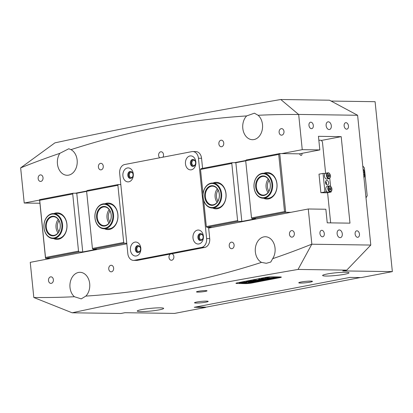 <?xml version="1.0" encoding="UTF-8"?>
<svg xmlns="http://www.w3.org/2000/svg" width="413" height="413" viewBox="0 0 413 413"><rect width="100%" height="100%" fill="white"/><g stroke="black" fill="none" stroke-linecap="round" stroke-linejoin="round"><path stroke-width="0.62" d="M61.867 224.336A12.018 8.998 -89.2 0 0 51.739 214.156A12.018 8.998 -89.2 0 0 44.026 227.764A12.018 8.998 -89.2 0 0 54.155 237.945A12.018 8.998 -89.2 0 0 61.867 224.336M43.99 227.831A12.488 9.349 90.8 0 1 53.432 213.567A12.488 9.349 90.8 0 1 62.523 224.274A12.488 9.349 90.8 0 1 53.081 238.538A12.488 9.349 90.8 0 1 43.99 227.831M60.246 224.651A9.835 7.362 90.8 0 1 53.938 235.782A9.835 7.362 90.8 0 1 45.647 227.449A9.835 7.362 90.8 0 1 51.961 216.319A9.835 7.362 90.8 0 1 60.246 224.651M46.308 227.387A9.365 7.016 -89.2 0 0 53.122 235.42A9.365 7.016 -89.2 0 0 60.21 224.718A9.365 7.016 -89.2 0 0 53.391 216.691A9.365 7.016 -89.2 0 0 46.308 227.387M58.021 232.875A9.365 7.016 90.8 0 1 56.029 227.527A9.365 7.016 90.8 0 1 58.212 219.375M220.95 193.805A12.018 8.998 -89.2 0 0 210.821 183.62A12.018 8.998 -89.2 0 0 203.113 197.228A12.018 8.998 -89.2 0 0 213.242 207.409A12.018 8.998 -89.2 0 0 220.95 193.805M203.072 197.3A12.488 9.349 90.8 0 1 212.519 183.036A12.488 9.349 90.8 0 1 221.611 193.743A12.488 9.349 90.8 0 1 212.163 208.007A12.488 9.349 90.8 0 1 203.072 197.3M219.329 194.115A9.835 7.362 90.8 0 1 213.02 205.251A9.835 7.362 90.8 0 1 204.734 196.918A9.835 7.362 90.8 0 1 211.043 185.783A9.835 7.362 90.8 0 1 219.329 194.115M205.39 196.856A9.365 7.016 -89.2 0 0 212.21 204.884A9.365 7.016 -89.2 0 0 219.293 194.187A9.365 7.016 -89.2 0 0 212.473 186.155A9.365 7.016 -89.2 0 0 205.39 196.856M217.104 202.339A9.365 7.016 90.8 0 1 215.111 196.991A9.365 7.016 90.8 0 1 217.3 188.839M198.25 291.304A5.307 0.537 174.2 0 0 196.485 291.888A5.307 0.537 174.2 0 0 199.629 292.063A5.307 0.537 174.2 0 0 205.282 291.402A5.307 0.537 174.2 0 0 207.042 290.814A5.307 0.537 174.2 0 0 203.898 290.644A5.307 0.537 174.2 0 0 198.25 291.304M337.122 233.768A3.903 2.555 79.1 0 0 340.441 237.635A3.903 2.555 79.1 0 0 342.294 233.841A3.903 2.555 79.1 0 0 338.97 229.974A3.903 2.555 79.1 0 0 337.122 233.768M326.136 125.635A3.903 2.555 79.1 0 0 329.46 129.506A3.903 2.555 79.1 0 0 331.309 125.707A3.903 2.555 79.1 0 0 327.989 121.84A3.903 2.555 79.1 0 0 326.136 125.635M38.156 178.623A3.278 2.452 -89.2 0 0 40.546 181.431A3.278 2.452 -89.2 0 0 43.024 177.688A3.278 2.452 -89.2 0 0 40.639 174.88A3.278 2.452 -89.2 0 0 38.156 178.623M98.397 167.059A3.278 2.452 -89.2 0 0 100.782 169.872A3.278 2.452 -89.2 0 0 103.265 166.129A3.278 2.452 -89.2 0 0 100.875 163.316A3.278 2.452 -89.2 0 0 98.397 167.059M162.903 157.188A3.278 2.452 -89.2 0 0 163.502 154.565A3.278 2.452 -89.2 0 0 161.116 151.757A3.278 2.452 -89.2 0 0 158.638 155.5A3.278 2.452 -89.2 0 0 159.738 157.797M218.875 143.936A3.278 2.452 -89.2 0 0 221.26 146.749A3.278 2.452 -89.2 0 0 223.743 143.001A3.278 2.452 -89.2 0 0 221.358 140.193A3.278 2.452 -89.2 0 0 218.875 143.936M279.116 132.377A3.278 2.452 -89.2 0 0 281.501 135.185A3.278 2.452 -89.2 0 0 283.979 131.442A3.278 2.452 -89.2 0 0 281.594 128.629A3.278 2.452 -89.2 0 0 279.116 132.377M132.831 173.543A2.576 1.931 -89.2 0 0 131.241 172.366A2.576 1.931 -89.2 0 0 129.29 175.303A2.576 1.931 -89.2 0 0 131.169 177.513A2.576 1.931 -89.2 0 0 132.795 176.382M195.39 161.535A2.576 1.931 -89.2 0 0 193.795 160.358A2.576 1.931 -89.2 0 0 191.849 163.3A2.576 1.931 -89.2 0 0 193.723 165.505A2.576 1.931 -89.2 0 0 195.349 164.374M48.512 280.577A3.278 2.452 -89.2 0 0 50.902 283.385A3.278 2.452 -89.2 0 0 53.38 279.642A3.278 2.452 -89.2 0 0 50.995 276.834A3.278 2.452 -89.2 0 0 48.512 280.577M108.753 269.013A3.278 2.452 -89.2 0 0 111.138 271.826A3.278 2.452 -89.2 0 0 113.621 268.083A3.278 2.452 -89.2 0 0 111.231 265.27A3.278 2.452 -89.2 0 0 108.753 269.013M170.368 254.036A3.278 2.452 -89.2 0 0 168.994 257.454A3.278 2.452 -89.2 0 0 171.38 260.262A3.278 2.452 -89.2 0 0 173.858 256.519A3.278 2.452 -89.2 0 0 171.854 253.752M229.23 245.89A3.278 2.452 -89.2 0 0 231.621 248.703A3.278 2.452 -89.2 0 0 234.099 244.955A3.278 2.452 -89.2 0 0 231.714 242.147A3.278 2.452 -89.2 0 0 229.23 245.89M289.472 234.331A3.278 2.452 -89.2 0 0 291.857 237.139A3.278 2.452 -89.2 0 0 294.335 233.397A3.278 2.452 -89.2 0 0 291.95 230.583A3.278 2.452 -89.2 0 0 289.472 234.331M140.363 247.692A2.576 1.931 -89.2 0 0 138.773 246.509A2.576 1.931 -89.2 0 0 136.822 249.452A2.576 1.931 -89.2 0 0 138.701 251.662A2.576 1.931 -89.2 0 0 140.327 250.531M202.922 235.684A2.576 1.931 -89.2 0 0 201.327 234.507A2.576 1.931 -89.2 0 0 199.381 237.449A2.576 1.931 -89.2 0 0 201.255 239.654A2.576 1.931 -89.2 0 0 202.881 238.523M196.789 302.027A6.866 0.697 174.2 0 0 194.508 302.786A6.866 0.697 174.2 0 0 198.576 303.008A6.866 0.697 174.2 0 0 205.886 302.156A6.866 0.697 174.2 0 0 208.167 301.397A6.866 0.697 174.2 0 0 204.099 301.175A6.866 0.697 174.2 0 0 196.789 302.027M301.046 282.017A6.866 0.697 174.2 0 0 298.764 282.776A6.866 0.697 174.2 0 0 302.837 282.998A6.866 0.697 174.2 0 0 310.148 282.146A6.866 0.697 174.2 0 0 312.429 281.387A6.866 0.697 174.2 0 0 308.356 281.165A6.866 0.697 174.2 0 0 301.046 282.017M141.659 309.6A13.268 1.347 174.2 0 0 137.25 311.066A13.268 1.347 174.2 0 0 145.118 311.5A13.268 1.347 174.2 0 0 159.242 309.853A13.268 1.347 174.2 0 0 163.651 308.387A13.268 1.347 174.2 0 0 155.784 307.953A13.268 1.347 174.2 0 0 141.659 309.6M327.013 274.025A13.268 1.347 174.2 0 0 322.605 275.492A13.268 1.347 174.2 0 0 330.472 275.925A13.268 1.347 174.2 0 0 344.592 274.278A13.268 1.347 174.2 0 0 349 272.812A13.268 1.347 174.2 0 0 341.133 272.379A13.268 1.347 174.2 0 0 327.013 274.025M308.97 125.392A3.278 2.148 79.1 0 0 311.763 128.639A3.278 2.148 79.1 0 0 313.317 125.454A3.278 2.148 79.1 0 0 310.524 122.202A3.278 2.148 79.1 0 0 308.97 125.392M344.132 125.893A3.278 2.148 79.1 0 0 346.92 129.14A3.278 2.148 79.1 0 0 348.474 125.955A3.278 2.148 79.1 0 0 345.686 122.702A3.278 2.148 79.1 0 0 344.132 125.893M355.113 234.026A3.278 2.148 79.1 0 0 357.906 237.274A3.278 2.148 79.1 0 0 359.46 234.083A3.278 2.148 79.1 0 0 356.667 230.836A3.278 2.148 79.1 0 0 355.113 234.026M319.956 233.526A3.278 2.148 79.1 0 0 322.744 236.773A3.278 2.148 79.1 0 0 324.298 233.588A3.278 2.148 79.1 0 0 321.51 230.335A3.278 2.148 79.1 0 0 319.956 233.526M20.65 167.874A1250.161 936.312 -89.2 0 1 59.828 153.337A13.268 9.938 -89.2 0 0 57.448 163.894A13.268 9.938 -89.2 0 0 67.107 175.272A13.268 9.938 -89.2 0 0 77.143 160.115A13.268 9.938 -89.2 0 0 70.974 149.64A1250.161 936.312 -89.2 0 1 246.649 115.924A13.268 9.938 -89.2 0 0 242.798 128.319A13.268 9.938 -89.2 0 0 252.457 139.697A13.268 9.938 -89.2 0 0 262.492 124.54A13.268 9.938 -89.2 0 0 258.099 115.279A1250.161 936.312 -89.2 0 1 298.676 114.509L280.783 99.512C197.786 113.771 122.491 128.226 54.888 142.872L20.65 167.874L24.222 203.031L39.602 200.078M85.847 296.095A13.268 9.938 -89.2 0 0 89.693 283.695A13.268 9.938 -89.2 0 0 80.034 272.322A13.268 9.938 -89.2 0 0 70.003 287.479A13.268 9.938 -89.2 0 0 74.397 296.735L81.242 298.873L85.847 296.095A1250.161 936.312 90.8 0 0 261.522 262.379L266.323 263.298L270.763 262.048L272.668 258.683A13.268 9.938 -89.2 0 0 275.048 248.12A13.268 9.938 -89.2 0 0 265.389 236.747A13.268 9.938 -89.2 0 0 255.353 251.904A13.268 9.938 -89.2 0 0 261.522 262.379M205.607 307.453L194.234 307.293L349.93 277.412L361.303 277.572L392.35 271.615L342.713 270.907L346.77 270.128L298.047 269.436C215.049 283.695 139.749 298.15 72.151 312.796L120.87 313.488L124.927 312.708L174.56 313.415L205.607 307.453L205.576 307.133M75.243 193.238L86.776 191.023M120.426 184.565L120.808 184.492M234.331 162.701L245.864 160.492M281.826 153.59L302.249 149.666L298.676 114.509M74.397 296.735A1250.161 936.312 90.8 0 1 33.82 297.51L30.247 262.348L126.832 243.809M208.648 228.11L308.274 208.988L311.846 244.145A1250.161 936.312 90.8 0 1 272.668 258.683M245.41 283.612A4.682 0.475 174.2 0 0 251.987 282.993L279.792 277.655A4.682 0.475 174.2 0 0 281.346 277.138A4.682 0.475 174.2 0 0 280.164 276.942L271.893 276.829A4.682 0.475 174.2 0 0 265.316 277.448L237.511 282.786A4.682 0.475 174.2 0 0 235.957 283.303A4.682 0.475 174.2 0 0 237.139 283.499L245.41 283.612A4.682 0.475 174.2 0 0 251.987 282.993L279.792 277.655A4.682 0.475 174.2 0 0 281.346 277.138A4.682 0.475 174.2 0 0 280.164 276.942L245.41 283.612M72.151 312.796L33.82 297.51M24.222 203.031L39.927 203.253M308.274 208.988L325.852 209.236L327.235 222.829L349.981 223.154L341.195 136.646L318.449 136.326L319.827 149.919L302.249 149.666M311.846 244.145L298.047 269.436M346.77 270.128L370.797 245.059L311.903 244.222M370.797 245.059L357.612 115.268L298.718 114.432M357.612 115.268L329.507 100.204L280.783 99.512M392.35 271.615L375.092 101.691L331.112 101.066M321.381 140.451L341.195 136.646M299.404 153.837L319.827 149.919M59.828 153.337L68.795 148.757L70.974 149.64M246.649 115.924L254.418 113.188L258.099 115.279M130.441 250.041A6.99 5.235 -89.2 0 0 136.336 255.962A6.99 5.235 -89.2 0 0 140.823 248.048A6.99 5.235 -89.2 0 0 134.932 242.121A6.99 5.235 -89.2 0 0 130.441 250.041M135.335 249.576A3.51 2.628 -89.2 0 0 137.89 252.586A3.51 2.628 -89.2 0 0 140.544 248.574A3.51 2.628 -89.2 0 0 137.988 245.565A3.51 2.628 -89.2 0 0 135.335 249.576M138.386 245.611A3.51 2.628 -89.2 0 0 136.13 249.586A3.51 2.628 -89.2 0 0 138.288 252.549M193 238.033A6.99 5.235 -89.2 0 0 198.89 243.954A6.99 5.235 -89.2 0 0 203.377 236.04A6.99 5.235 -89.2 0 0 197.486 230.113A6.99 5.235 -89.2 0 0 193 238.033M197.889 237.568A3.51 2.628 -89.2 0 0 200.444 240.578A3.51 2.628 -89.2 0 0 203.103 236.566A3.51 2.628 -89.2 0 0 200.548 233.557A3.51 2.628 -89.2 0 0 197.889 237.568M200.945 233.603A3.51 2.628 -89.2 0 0 198.684 237.578A3.51 2.628 -89.2 0 0 200.842 240.547M122.914 175.892A6.99 5.235 -89.2 0 0 128.804 181.813A6.99 5.235 -89.2 0 0 133.291 173.899A6.99 5.235 -89.2 0 0 127.4 167.972A6.99 5.235 -89.2 0 0 122.914 175.892M127.803 175.427A3.51 2.628 -89.2 0 0 130.358 178.437A3.51 2.628 -89.2 0 0 133.012 174.425A3.51 2.628 -89.2 0 0 130.456 171.416A3.51 2.628 -89.2 0 0 127.803 175.427M130.854 171.462A3.51 2.628 -89.2 0 0 128.598 175.437A3.51 2.628 -89.2 0 0 130.756 178.406M185.468 163.884A6.99 5.235 -89.2 0 0 191.358 169.81A6.99 5.235 -89.2 0 0 195.85 161.891A6.99 5.235 -89.2 0 0 189.954 155.964A6.99 5.235 -89.2 0 0 185.468 163.884M190.357 163.419A3.51 2.628 -89.2 0 0 192.912 166.434A3.51 2.628 -89.2 0 0 195.571 162.417A3.51 2.628 -89.2 0 0 193.016 159.408A3.51 2.628 -89.2 0 0 190.357 163.419M193.413 159.454A3.51 2.628 -89.2 0 0 191.152 163.429A3.51 2.628 -89.2 0 0 193.31 166.398M127.839 253.69A7.806 5.844 -89.2 0 0 133.518 260.381A7.806 5.844 -89.2 0 0 134.416 260.298L201.606 247.402A7.806 5.844 -89.2 0 0 206.614 238.569L198.452 158.241A7.806 5.844 -89.2 0 0 192.773 151.55A7.806 5.844 -89.2 0 0 191.875 151.628L124.685 164.524A7.806 5.844 -89.2 0 0 119.677 173.362L127.839 253.69M133.518 260.381L136.62 260.422A7.806 5.844 -89.2 0 0 137.519 260.345L204.709 247.449A7.806 5.844 -89.2 0 0 209.716 238.611L208.575 227.403M202.582 168.365L201.554 158.287A7.806 5.844 -89.2 0 0 195.876 151.592L192.773 151.55M366.001 197.848L367.198 195.757L364.374 167.952L363.182 166.393L362.805 166.387M363.961 177.755A4.682 3.067 79.1 0 0 364.524 174.513L364.287 172.195A4.682 3.067 79.1 0 0 363.063 168.922M271.924 184.022A12.018 8.998 -89.2 0 0 261.796 173.837A12.018 8.998 -89.2 0 0 254.083 187.445A12.018 8.998 -89.2 0 0 264.212 197.626A12.018 8.998 -89.2 0 0 271.924 184.022M254.047 187.517A12.488 9.349 90.8 0 1 263.489 173.254A12.488 9.349 90.8 0 1 272.58 183.961A12.488 9.349 90.8 0 1 263.138 198.225A12.488 9.349 90.8 0 1 254.047 187.517M270.303 184.332A9.835 7.362 90.8 0 1 263.99 195.463A9.835 7.362 90.8 0 1 255.704 187.135A9.835 7.362 90.8 0 1 262.012 176A9.835 7.362 90.8 0 1 270.303 184.332M256.365 187.074A9.365 7.016 -89.2 0 0 263.179 195.101A9.365 7.016 -89.2 0 0 270.262 184.404A9.365 7.016 -89.2 0 0 263.448 176.372A9.365 7.016 -89.2 0 0 256.365 187.074M268.078 192.556A9.365 7.016 90.8 0 1 266.08 187.208A9.365 7.016 90.8 0 1 268.269 179.056M112.837 214.554A12.018 8.998 -89.2 0 0 102.708 204.373A12.018 8.998 -89.2 0 0 95 217.976A12.018 8.998 -89.2 0 0 105.129 228.162A12.018 8.998 -89.2 0 0 112.837 214.554M94.959 218.049A12.488 9.349 90.8 0 1 104.406 203.785A12.488 9.349 90.8 0 1 113.498 214.492A12.488 9.349 90.8 0 1 104.05 228.756A12.488 9.349 90.8 0 1 94.959 218.049M111.216 214.868A9.835 7.362 90.8 0 1 104.907 225.999A9.835 7.362 90.8 0 1 96.621 217.666A9.835 7.362 90.8 0 1 102.93 206.536A9.835 7.362 90.8 0 1 111.216 214.868M97.277 217.605A9.365 7.016 -89.2 0 0 104.097 225.632A9.365 7.016 -89.2 0 0 111.18 214.936A9.365 7.016 -89.2 0 0 104.36 206.908A9.365 7.016 -89.2 0 0 97.277 217.605M108.991 223.092A9.365 7.016 90.8 0 1 106.998 217.744A9.365 7.016 90.8 0 1 109.187 209.592M263.602 198.23A13.268 9.938 -89.2 0 0 276.984 183.904A13.268 9.938 -89.2 0 0 263.959 173.259M263.489 173.254L267.836 173.315A12.488 9.349 90.8 0 1 276.922 184.022A12.488 9.349 90.8 0 1 267.479 198.281L263.138 198.225M212.633 208.013A13.268 9.938 -89.2 0 0 226.014 193.687A13.268 9.938 -89.2 0 0 212.989 183.042M212.519 183.036L216.861 183.098A12.488 9.349 90.8 0 1 225.952 193.805A12.488 9.349 90.8 0 1 216.51 208.069L212.163 208.007M217.961 201.064A7.961 5.963 90.8 0 1 216.464 196.794A7.961 5.963 90.8 0 1 218.116 190.14M268.93 191.281A7.961 5.963 90.8 0 1 267.438 187.012A7.961 5.963 90.8 0 1 269.085 180.357M301.857 153.368A1.559 1.022 -100.9 0 1 301.227 155.391A1.559 1.022 -100.9 0 1 301.092 155.402A1.559 1.022 -100.9 0 1 300.313 154.942L299.471 153.837L279.735 153.559L246.138 160.007L245.699 160.771L278.718 154.436L284.521 211.59L251.507 217.93L252.1 218.709L285.698 212.261L290.845 212.334M318.846 140.229L321.237 140.265L322.429 141.824L325.625 173.3M330.663 222.881L327.597 192.695M212.07 227.449L206.923 227.377L238.203 221.373L241.822 221.425L255.724 218.761L252.1 218.709M284.521 211.59L285.698 212.261L279.735 153.559L278.718 154.436M238.203 221.373L237.604 220.594L231.801 163.44L232.24 162.676L200.961 168.68L200.522 169.444L231.801 163.44M237.604 220.594L206.33 226.598L203.65 200.222M203.046 194.275L200.522 169.444M241.822 221.425L235.859 162.727L232.24 162.676M235.859 162.727L245.709 160.833M245.699 160.771L251.507 217.93M206.33 226.598L206.923 227.377M53.551 238.544A13.268 9.938 -89.2 0 0 66.932 224.218A13.268 9.938 -89.2 0 0 53.902 213.578M53.432 213.567L57.779 213.629A12.488 9.349 90.8 0 1 66.87 224.336A12.488 9.349 90.8 0 1 57.422 238.6L53.081 238.538M104.52 228.761A13.268 9.938 -89.2 0 0 117.901 214.435A13.268 9.938 -89.2 0 0 104.876 203.795M104.406 203.785L108.748 203.846A12.488 9.349 90.8 0 1 117.839 214.554A12.488 9.349 90.8 0 1 108.397 228.817L104.05 228.756M109.848 221.817A7.961 5.963 90.8 0 1 108.351 217.548A7.961 5.963 90.8 0 1 110.003 210.888M58.873 231.6A7.961 5.963 90.8 0 1 57.381 227.331A7.961 5.963 90.8 0 1 59.028 220.671M73.153 193.207L39.56 199.655L45.523 258.357L79.115 251.909L82.734 251.961L76.772 193.258L73.153 193.207L72.714 193.971L78.522 251.13L45.507 257.464L39.7 200.31L72.714 193.971M76.772 193.258L86.622 191.369M120.818 184.57L118.335 184.539L87.055 190.538L86.616 191.307L92.424 248.461L93.018 249.24L124.298 243.236L126.781 243.272M50.67 258.43L45.523 258.357L45.507 257.464M86.616 191.307L117.896 185.303L123.699 242.457L92.424 248.461M82.734 251.961L96.637 249.292L93.018 249.24M124.298 243.236L123.699 242.457M117.896 185.303L118.335 184.539M79.115 251.909L78.522 251.13M39.7 200.31L39.56 199.655M195.793 306.993L206.195 307.143L360.27 277.567L349.868 277.422M325.697 181.343A2.339 1.533 -100.9 0 1 326.301 184.482M327.333 185.019A2.339 1.533 79.1 0 0 327.54 185.003A2.339 1.533 79.1 0 0 328.629 182.572A2.339 1.533 79.1 0 0 326.864 180.388A2.339 1.533 79.1 0 0 326.657 180.404A2.339 1.533 79.1 0 0 325.568 182.835A2.339 1.533 79.1 0 0 327.333 185.019M325.547 182.004A4.29 2.808 -100.9 0 1 325.919 183.93M327.277 191.962L324.938 191.926L320.886 192.706L327.091 192.794L331.143 192.014L329.321 191.988M324.938 191.926L323.054 173.393L325.392 173.424M320.886 192.706L319.001 174.167L323.054 173.393M329.75 178.302L330.565 186.299M331.087 191.431L331.143 192.014M329.022 178.659C330.968 177.368 331.05 175.546 329.254 173.186L327.901 172.835A2.963 1.941 -100.9 0 0 326.471 175.21A2.963 1.941 -100.9 0 0 327.814 178.333A2.963 1.941 -100.9 0 0 329.022 178.659L326.993 179.051A2.963 1.941 -100.9 0 1 325.785 178.726A2.963 1.941 -100.9 0 1 324.448 175.602A2.963 1.941 -100.9 0 1 325.872 173.228L327.901 172.835A2.963 1.941 -100.9 0 1 329.109 173.161M328.03 175.066A1.172 0.764 -100.9 0 1 328.185 175.303L328.304 176.583A1.172 0.764 -100.9 0 0 328.335 176.465A1.172 0.764 -100.9 0 0 328.185 175.303L328.041 175.024M328.154 174.554L329.047 174.513L329.641 175.654L329.342 176.831L328.454 176.872L327.86 175.737L328.154 174.554M328.123 174.694L329.047 174.513M328.48 175.876L329.641 175.654M329.362 188.199A1.172 0.764 -100.9 0 1 329.538 188.473A1.172 0.764 -100.9 0 1 329.657 189.629A1.172 0.764 -100.9 0 1 329.631 189.717L329.822 189.051L330.978 188.829L330.653 189.985L329.76 189.98L329.187 188.818L329.517 187.662L330.41 187.667L330.978 188.829M331.04 191.425A2.963 1.941 -100.9 0 1 330.354 191.792L328.325 192.179A2.963 1.941 -100.9 0 1 326.007 190.197A2.963 1.941 -100.9 0 1 326.518 186.717A2.963 1.941 -100.9 0 1 327.21 186.356L329.233 185.969A2.963 1.941 -100.9 0 0 328.547 186.33A2.963 1.941 -100.9 0 0 328.036 189.81A2.963 1.941 -100.9 0 0 330.354 191.792L331.143 191.379C332.584 190.383 332.083 186.077 329.233 185.969M329.378 188.147L329.822 189.051M329.46 187.848L330.41 187.667M268.925 277.118L266.488 277.459L268.925 277.118M266.726 277.541L269.436 277.159L266.726 277.541M274.387 277.49L267.005 278.145L267.371 277.639L266.984 277.66L265.043 278.063L264.516 278.796L267.526 278.837L268.93 278.558L266.829 278.383L274.387 277.49M255.074 280.587A5.075 0.516 174.2 0 0 248.29 281.201L249.71 281.227A2.886 0.294 -5.8 0 1 253.453 280.897A2.886 0.294 -5.8 0 1 254.181 281.021A2.886 0.294 -5.8 0 1 253.499 281.279L254.986 281.294A5.075 0.516 174.2 0 0 256.354 280.799A5.075 0.516 174.2 0 0 255.074 280.587M248.972 281.088L249.695 281.072A2.886 0.294 -5.8 0 1 253.437 280.742A2.886 0.294 -5.8 0 1 254.165 280.866L254.181 281.021M266.726 279.513L268.202 279.694L264.377 279.931L268.12 279.694L266.721 279.482M269.524 279.012L272.456 278.873L269.643 279.415L267.263 279.379L269.519 278.945M271.728 278.625L273.442 278.192L275.264 278.336L271.728 278.625M274.872 278.052L277.469 277.665L274.402 278.068M279.157 277.231L278.465 277.484L279.968 277.433L278.858 277.644L276.478 277.613L278.945 277.19M262.771 280.375L265.368 279.988L262.301 280.386M261.687 280.561L260.107 280.773L262.451 280.623L261.233 280.788L262.761 280.737L261.646 280.948L259.271 280.912L261.687 280.561M257.521 281.263L259.503 281.367L257.428 281.475L258.213 281.614L254.614 281.805L257.81 281.578L255.807 281.578L258.982 281.346L257.521 281.263M253.783 281.981L255.766 282.084L253.69 282.187L254.475 282.332L250.877 282.523L254.072 282.291L252.069 282.296L255.244 282.064L253.783 281.981M250.046 282.699L252.028 282.802L249.953 282.905L250.737 283.05L247.139 283.241L250.335 283.008L248.332 283.013L251.507 282.781L250.046 282.683M278.615 276.922L243.861 283.592L237.139 283.499A4.682 0.475 174.2 0 1 235.957 283.303A4.682 0.475 174.2 0 1 237.511 282.786L265.316 277.448A4.682 0.475 174.2 0 1 271.893 276.829L278.615 276.922M245.807 282.027L239.261 283.019L245.802 281.996M244.491 282.791L246.798 282.322L241.497 283.075L246.623 282.848L244.491 282.791L246.158 282.311M260.933 279.802L254.32 280.091L252.968 280.381L256.045 280.422A4.528 0.459 174.2 0 0 262.379 279.823L260.933 279.802M249.116 281.341L247.635 281.325A5.075 0.516 174.2 0 0 246.262 281.821A5.075 0.516 174.2 0 0 249.07 281.996A5.075 0.516 174.2 0 0 254.331 281.418L252.906 281.392A2.886 0.294 -5.8 0 1 249.968 281.707A2.886 0.294 -5.8 0 1 248.435 281.604A2.886 0.294 -5.8 0 1 249.116 281.341L249.116 281.315M261.321 278.749L264.588 278.496L261.321 278.749M261.723 279.333L262.312 279.431L261.496 279.704L263.009 279.704A4.528 0.459 174.2 0 0 264.485 279.209A4.528 0.459 174.2 0 0 263.344 279.023L258.595 279.281L262.312 279.431M268.605 277.242L266.736 277.412L268.605 277.242M259.266 279.142L261.708 279.178M262.064 279.565L262.993 279.549A4.528 0.459 174.2 0 0 264.413 279.136M261.93 278.63L263.902 278.481M253.959 281.16L254.971 281.139A5.075 0.516 174.2 0 0 256.287 280.726M248.435 281.604L248.419 281.449A2.886 0.294 -5.8 0 1 248.641 281.31M246.313 281.738A5.075 0.516 174.2 0 0 253.628 281.377M253.587 280.231L256.029 280.267A4.528 0.459 174.2 0 0 261.703 279.787M242.168 282.936L246.003 282.812M264.604 278.667L268.243 278.543M267.005 278.145L267.247 277.634M266.813 278.228L273.22 277.588M239.69 282.9L245.183 281.986M267.686 277.345L267.17 277.345L267.825 277.231M277.35 277.469L278.739 277.422L277.35 277.443M277.453 277.51L277.386 277.773M274.867 278.006L274.387 277.913M275.884 277.789L274.717 278.011L275.316 278.073L277.299 277.928L275.884 277.758M275.048 277.877L274.702 277.851M277.061 277.67L277.299 277.928M265.353 279.833L265.285 280.097M262.766 280.329L262.286 280.231M263.783 280.112L262.616 280.334L263.215 280.396L265.198 280.251L263.783 280.081M262.947 280.2L262.601 280.174M264.96 279.988L265.198 280.251M137.519 260.345L134.416 260.298M201.554 158.287L198.452 158.241M209.716 238.611L206.614 238.569M204.709 247.449L201.606 247.402M363.409 172.36L364.287 172.195M363.647 174.678L364.524 174.513M328.185 177.941A2.576 1.688 79.1 0 0 330.379 176.898A2.576 1.688 79.1 0 0 329.311 173.45A2.576 1.688 79.1 0 0 327.117 174.487A2.576 1.688 79.1 0 0 328.185 177.941M329.001 186.609A2.576 1.688 79.1 0 0 328.743 190.088A2.576 1.688 79.1 0 0 331.169 191.038A2.576 1.688 79.1 0 0 331.427 187.559A2.576 1.688 79.1 0 0 329.001 186.609"/></g></svg>
